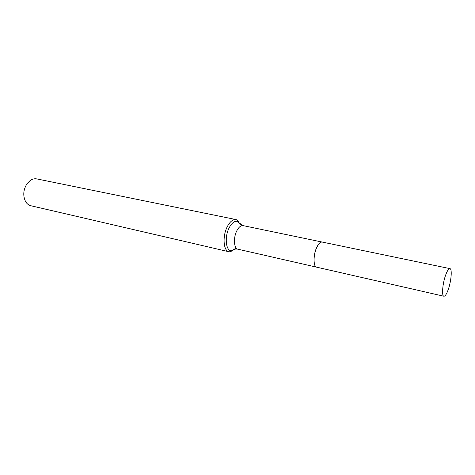 <?xml version="1.0" encoding="UTF-8"?>
<svg xmlns="http://www.w3.org/2000/svg" width="475" height="475" viewBox="0 0 475 475"><rect width="100%" height="100%" fill="white"/><g stroke="black" fill="none" stroke-linecap="round" stroke-linejoin="round"><path stroke-width="0.71" d="M448.151 289.821C446.559 294.162 445.14 296.299 443.893 296.228C441.501 296.163 442.581 283.237 445.74 274.829C447.325 270.602 448.721 268.529 449.914 268.613C452.331 268.755 451.232 281.485 448.151 289.821M443.893 296.228L316.783 267.199C313.197 266.813 313.162 254.849 316.807 247.38C318.636 243.622 320.453 241.852 322.258 242.072L449.914 268.613M316.748 267.193L316.712 267.188C313.126 266.796 313.096 254.838 316.742 247.362C318.571 243.604 320.387 241.834 322.192 242.06L322.228 242.066M234.822 249.173L230.244 251.845L229.003 251.756L30.875 205.74C28.696 205.206 26.933 203.817 25.585 201.572C22.776 195.759 23.251 189.81 27.01 183.712L30.186 180.488C32.342 179.01 34.527 178.481 36.729 178.903L236.027 219.569L237.185 220.002L240.237 224.337M229.003 251.756C223.203 250.972 222.27 235.446 227.632 226.023C230.31 221.308 233.106 219.159 236.027 219.569M236.2 248.039L231.824 250.705C225.797 251.78 224.152 236.544 229.478 227.204C232.358 222.229 235.25 220.394 238.147 221.7L240.493 224.521M316.712 267.188L237.963 249.203C233.783 248.645 233.166 237.304 237.031 230.393C238.973 226.919 240.997 225.328 243.111 225.619L238.569 222.532L237.185 220.002M237.963 249.203C235.956 248.799 234.151 249.102 232.554 250.117L230.244 251.845M322.192 242.06L243.111 225.619"/></g></svg>
